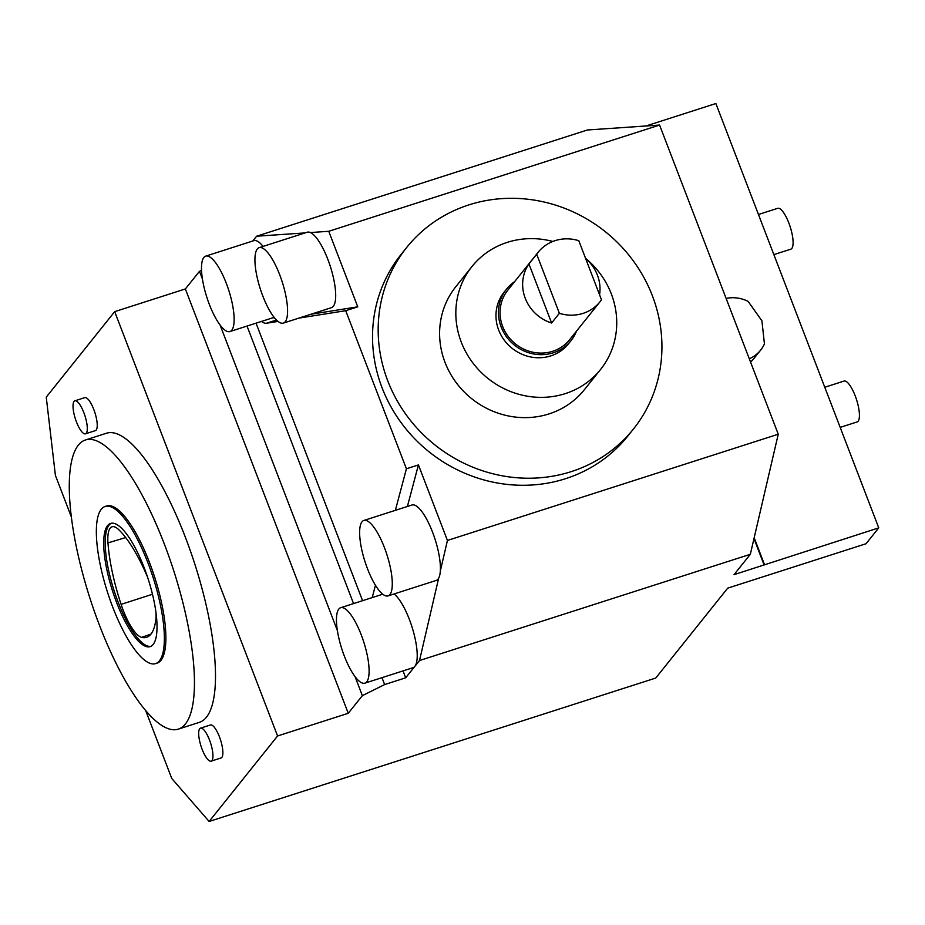 <?xml version="1.0" encoding="UTF-8"?>
<svg xmlns="http://www.w3.org/2000/svg" width="925" height="925" viewBox="0 0 925 925"><rect width="100%" height="100%" fill="white"/><g stroke="black" fill="none" stroke-linecap="round" stroke-linejoin="round"><path stroke-width="1.39" d="M150.879 646.344A64.704 18.789 72.2 0 1 118.03 601.828A64.704 18.789 72.2 0 1 111.347 523.249M147.688 577.593A39.613 11.505 -107.8 0 0 145.93 573.373A92.431 26.837 -107.8 0 0 118.62 529.562A39.613 11.505 -107.8 0 0 112.122 526.764A39.613 11.505 -107.8 0 0 107.971 542.906A92.431 26.837 -107.8 0 0 121.106 604.36A39.613 11.505 -107.8 0 0 141.641 637.36A92.431 26.837 -107.8 0 0 146.786 637.232A92.431 26.837 -107.8 0 0 155.828 619.715A39.613 11.505 -107.8 0 0 156.048 613.067M388.072 595.885A39.613 11.505 72.2 0 1 366.208 565.256A39.613 11.505 72.2 0 1 361.999 521.804A39.613 11.505 72.2 0 1 363.849 520.463A39.613 11.505 72.2 0 1 386.916 554.653A39.613 11.505 72.2 0 1 388.072 595.885L436.195 580.438A39.613 11.505 -107.8 0 0 438.67 578.137A39.613 11.505 72.2 0 0 440.335 571.002L447.434 540.454L418.435 464.917L406.41 468.778L345.719 310.696L298.902 318.108M278.043 321.414L266.481 323.241A42.908 12.464 72.2 0 1 261.451 321.438M362.565 600.683L256.04 323.172M406.41 468.778L395.368 510.334M375.458 585.271L372.185 597.596M440.335 571.002A39.613 11.505 -107.8 0 0 430.715 527.608A39.613 11.505 -107.8 0 0 411.972 505.004L363.849 520.463M403.034 670.903L405.693 677.805L419.511 660.543L438.67 578.137M418.435 464.917L407.393 506.472M394.108 593.954A39.613 11.505 72.2 0 1 413.093 630.561A39.613 11.505 72.2 0 1 414.863 666.347A39.613 11.505 72.2 0 1 413.012 667.7L364.889 683.147A39.613 11.505 72.2 0 1 343.025 652.518A39.613 11.505 72.2 0 1 338.816 609.066A39.613 11.505 72.2 0 1 340.666 607.725A39.613 11.505 72.2 0 1 362.531 638.354A39.613 11.505 72.2 0 1 366.739 681.806A39.613 11.505 72.2 0 1 364.889 683.147M406.665 247.495L401.022 254.548A145.237 136.484 38.7 0 0 429.119 451.863A145.237 136.484 38.7 0 0 627.798 436.08L633.44 429.027A145.237 136.484 -141.3 0 1 434.762 444.809A145.237 136.484 -141.3 0 1 406.665 247.495A145.237 136.484 -141.3 0 1 539.553 201.049A145.237 136.484 -141.3 0 1 652.379 295.769A145.237 136.484 -141.3 0 1 633.44 429.027M419.511 660.543L750.325 554.306L778.249 434.218L659.583 125.06L328.757 231.296L357.755 306.834L345.719 310.696M778.249 434.218L447.434 540.454M252.779 241.009L256.63 236.21L587.444 129.974L659.583 125.06M750.325 554.306L734.034 574.656L878.75 527.863L866.054 543.727L727.709 588.15L655.744 678.048L209.131 821.469L277.569 735.976L348.251 713.279L362.357 695.658L384.638 684.569L405.693 677.805M773.867 254.618L790.829 249.172A21.46 6.232 -107.8 0 0 791.823 248.443A21.46 6.232 -107.8 0 0 789.545 224.914A21.46 6.232 -107.8 0 0 777.705 208.322L758.465 214.496M840.178 427.385L857.14 421.939A21.46 6.232 -107.8 0 0 858.146 421.21A21.46 6.232 -107.8 0 0 855.868 397.669A21.46 6.232 -107.8 0 0 844.016 381.077L824.776 387.263M645.904 125.997L715.869 103.531L878.75 527.863M71.341 516.902L55.407 475.392L46.25 397.137L114.688 311.644L185.358 288.947L199.476 271.326L201.534 270.297M105.126 506.472L106.629 505.987A82.522 23.957 72.2 0 1 154.683 577.235A82.522 23.957 72.2 0 1 157.1 663.132L155.597 663.607A82.522 23.957 72.2 0 1 110.04 599.793A82.522 23.957 72.2 0 1 101.276 509.27A82.522 23.957 72.2 0 1 105.126 506.472A82.522 23.957 72.2 0 1 153.168 577.709A82.522 23.957 72.2 0 1 155.597 663.607M78.348 445.133A151.839 44.088 72.2 0 1 85.435 439.988A151.839 44.088 72.2 0 1 173.842 571.072A151.839 44.088 72.2 0 1 178.294 729.131A151.839 44.088 72.2 0 1 94.477 611.691A151.839 44.088 72.2 0 1 78.348 445.133M107.554 525.631A64.704 18.789 72.2 0 1 110.572 523.434A64.704 18.789 72.2 0 1 148.243 579.293A64.704 18.789 72.2 0 1 150.139 646.644A64.704 18.789 72.2 0 1 116.527 602.314A64.704 18.789 72.2 0 1 107.554 525.631M178.294 729.131L199.338 722.367A151.839 44.088 -107.8 0 0 185.37 537.252A151.839 44.088 -107.8 0 0 106.491 433.224L85.435 439.988M209.131 821.469L171.761 778.48L145.688 710.562M277.569 735.976L114.688 311.644M211.12 761.159L221.04 757.968A17.332 5.03 -107.8 0 0 219.445 736.843A17.332 5.03 -107.8 0 0 210.449 724.969L200.517 728.16A17.332 5.03 72.2 0 1 210.611 743.122A17.332 5.03 72.2 0 1 211.12 761.159A17.332 5.03 72.2 0 1 201.558 747.747A17.332 5.03 72.2 0 1 199.708 728.738A17.332 5.03 72.2 0 1 200.517 728.16M85.458 433.813L95.391 430.622A17.332 5.03 -107.8 0 0 93.795 409.498A17.332 5.03 -107.8 0 0 84.788 397.623L74.867 400.814A17.332 5.03 72.2 0 1 84.95 415.776A17.332 5.03 72.2 0 1 85.458 433.813A17.332 5.03 72.2 0 1 75.896 420.413A17.332 5.03 72.2 0 1 74.058 401.404A17.332 5.03 72.2 0 1 74.867 400.814M585.56 258.318A82.36 77.388 -141.3 0 1 600.579 369.457L584.346 389.737A82.36 77.388 -141.3 0 1 471.692 398.687A82.36 77.388 -141.3 0 1 455.759 286.796L471.981 266.527A82.36 77.388 -141.3 0 1 507.247 242.373A82.36 77.388 -141.3 0 1 552.838 241.46M600.579 369.457A82.36 77.388 -141.3 0 1 487.914 378.406A82.36 77.388 -141.3 0 1 471.981 266.527M576.46 331.185A41.267 38.769 -141.3 0 1 570.968 340.689L568.493 343.776A41.267 38.769 -141.3 0 1 512.045 348.262A41.267 38.769 -141.3 0 1 504.067 292.207L506.542 289.12A41.267 38.769 -141.3 0 1 514.612 281.674M570.968 340.689A41.267 38.769 -141.3 0 1 514.52 345.175A41.267 38.769 -141.3 0 1 506.542 289.12M536.697 254.225L559.371 313.309A39.613 37.22 38.7 0 0 600.013 301.758L569.673 339.66A39.613 37.22 -141.3 0 1 516.52 344.771A39.613 37.22 -141.3 0 1 506.357 292.127A39.613 37.22 -141.3 0 1 507.825 290.149L538.165 252.259A39.613 37.22 38.7 0 0 536.697 254.225L528.938 263.926L551.612 323.01A39.613 37.22 -141.3 0 1 528.938 263.926M585.629 258.514A39.613 37.22 -141.3 0 1 599.573 294.809M600.013 301.758A39.613 37.22 38.7 0 0 601.481 299.792L578.796 240.708A39.613 37.22 38.7 0 0 538.165 252.259M559.371 313.309L551.612 323.01M256.63 236.21L305.111 232.915M259.139 247.669A39.613 11.505 72.2 0 1 282.206 281.871A39.613 11.505 72.2 0 1 283.362 323.103A39.613 11.505 72.2 0 1 261.498 292.462A39.613 11.505 72.2 0 1 257.289 249.01A39.613 11.505 72.2 0 1 259.139 247.669L307.262 232.221A39.613 11.505 72.2 0 1 310.407 232.545L328.757 231.296M357.755 306.834L310.939 314.246M275.234 318.697A42.908 12.464 72.2 0 1 273.488 317.576M310.407 232.545A39.613 11.505 72.2 0 1 331.774 271.233A39.613 11.505 72.2 0 1 331.485 307.643L283.362 323.103M205.708 256.132A39.613 11.505 72.2 0 1 228.764 290.323A39.613 11.505 72.2 0 1 229.932 331.555A39.613 11.505 72.2 0 1 208.067 300.926A39.613 11.505 72.2 0 1 203.858 257.474A39.613 11.505 72.2 0 1 205.708 256.132L253.82 240.673A39.613 11.505 72.2 0 1 263.058 246.408M764.119 565.002L753.979 538.604M764.466 564.562L754.176 537.76M726.137 298.44A33.011 31.022 -141.3 0 1 748.117 301.388L761.923 320.836L764.432 343.915A33.011 31.022 -141.3 0 1 760.604 350.159L753.91 358.53A33.011 31.022 -141.3 0 1 750.557 362.068M348.251 713.279L185.358 288.947M362.357 695.658L355.061 676.638M337.394 630.607L220.092 325.057M202.425 279.015L199.476 271.326M384.638 684.569L381.979 677.655M353.547 603.586L247.021 326.074M760.604 350.159A33.011 31.022 -141.3 0 1 749.296 358.784M152.475 594.255L121.106 604.36M150.96 634.099L141.641 637.36M125.673 537.552L107.971 542.906M276.483 320.027L266.481 323.241M382.753 594.208L340.666 607.725M274.124 317.368L229.932 331.555"/></g></svg>
